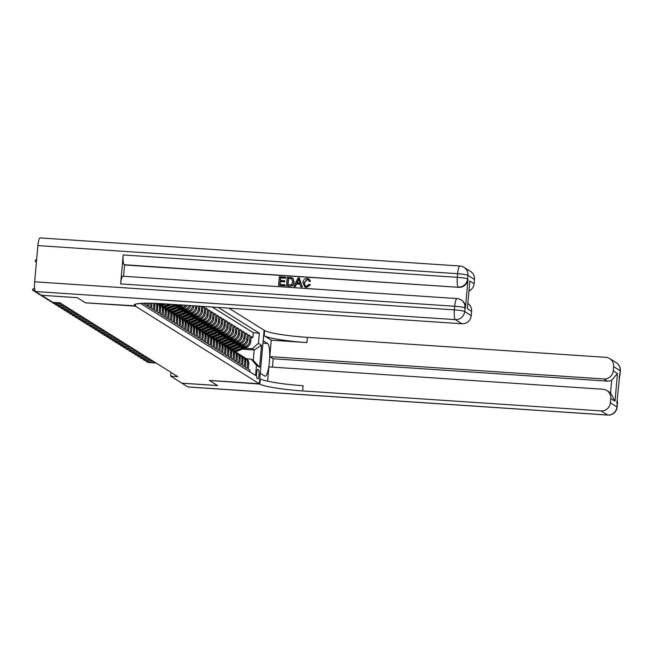 <?xml version="1.0" encoding="UTF-8"?>
<svg xmlns="http://www.w3.org/2000/svg" width="653" height="653" viewBox="0 0 653 653"><rect width="100%" height="100%" fill="white"/><g stroke="black" fill="none" stroke-linecap="round" stroke-linejoin="round"><path stroke-width="0.98" d="M137.807 303.653A4.677 0.955 93.8 0 0 138.036 303.971A4.677 0.955 93.8 0 0 138.134 304.004A4.677 0.955 93.8 0 0 138.583 303.555M41.604 295.27L77.299 297.703L85.47 302.821L135.432 306.167L259.331 383.768L264.114 330.214L228.901 308.159M143.162 303.253L144.868 304.347L144.974 303.204M146.174 303.188L146.003 305.057L147.709 306.126L147.97 303.188M149.17 303.196L148.843 306.837L150.549 307.906L150.974 303.221M152.01 303.245L151.692 308.616L153.39 309.685L153.863 304.404L154.998 305.114A5.844 5.689 -57.9 0 0 154.883 303.327M154.998 305.114L154.532 310.395L156.238 311.465L156.704 306.184L157.846 306.894A5.844 5.689 -57.9 0 0 157.055 303.416M157.846 306.894L157.373 312.175L159.079 313.244L159.544 307.963L160.687 308.673A5.844 5.689 -57.9 0 0 158.287 303.482M160.687 308.673L160.214 313.962L161.92 315.024L162.393 309.742L163.528 310.453A5.844 5.689 -57.9 0 0 160.916 305.122L159.781 304.404A5.844 5.689 122.1 0 1 162.393 309.742M163.528 310.453L163.054 315.742L164.76 316.803L165.233 311.522L166.368 312.232A5.844 5.689 -57.9 0 0 163.756 306.902L162.621 306.184A5.844 5.689 122.1 0 1 165.233 311.522M166.368 312.232L165.895 317.521L167.601 318.582L168.074 313.301L169.209 314.011A5.844 5.689 -57.9 0 0 166.605 308.681L165.462 307.963A5.844 5.689 122.1 0 1 168.074 313.301M169.209 314.011L168.735 319.301L170.441 320.37L170.915 315.081L172.049 315.791A5.844 5.689 -57.9 0 0 169.445 310.461L168.311 309.742A5.844 5.689 122.1 0 1 170.915 315.081M172.049 315.791L171.576 321.08L173.282 322.149L173.755 316.86L174.89 317.578A5.844 5.689 -57.9 0 0 172.286 312.24L171.151 311.53A5.844 5.689 122.1 0 1 173.755 316.86M174.89 317.578L174.424 322.86L176.13 323.929L176.596 318.64L177.738 319.358A5.844 5.689 -57.9 0 0 175.126 314.02L173.992 313.309A5.844 5.689 122.1 0 1 176.596 318.64M177.738 319.358L177.265 324.639L178.971 325.708L179.436 320.419L180.579 321.137A5.844 5.689 -57.9 0 0 177.967 315.799L176.832 315.089A5.844 5.689 122.1 0 1 179.436 320.419M180.579 321.137L180.106 326.418L181.812 327.488L182.285 322.198L183.42 322.917A5.844 5.689 -57.9 0 0 180.808 317.578L179.673 316.868A5.844 5.689 122.1 0 1 182.285 322.198M183.42 322.917L182.946 328.198L184.652 329.267L185.126 323.986L186.26 324.696A5.844 5.689 -57.9 0 0 183.648 319.358L182.513 318.648A5.844 5.689 122.1 0 1 185.126 323.986M186.26 324.696L185.787 329.977L187.493 331.047L187.966 325.765L189.101 326.476A5.844 5.689 -57.9 0 0 186.497 321.137L185.354 320.427A5.844 5.689 122.1 0 1 187.966 325.765M189.101 326.476L188.627 331.757L190.333 332.826L190.807 327.545L191.941 328.255A5.844 5.689 -57.9 0 0 189.337 322.917L188.195 322.207A5.844 5.689 122.1 0 1 190.807 327.545M191.941 328.255L191.468 333.536L193.174 334.605L193.647 329.324L194.782 330.034A5.844 5.689 -57.9 0 0 192.178 324.696L191.043 323.986A5.844 5.689 122.1 0 1 193.647 329.324M194.782 330.034L194.316 335.316L196.014 336.385L196.488 331.104L197.622 331.814A5.844 5.689 -57.9 0 0 195.018 326.476L193.884 325.765A5.844 5.689 122.1 0 1 196.488 331.104M197.622 331.814L197.157 337.095L198.863 338.164L199.328 332.883L200.471 333.593A5.844 5.689 -57.9 0 0 197.859 328.255L196.724 327.545A5.844 5.689 122.1 0 1 199.328 332.883M200.471 333.593L199.998 338.874L201.704 339.944L202.169 334.663L203.312 335.373A5.844 5.689 -57.9 0 0 200.7 330.034L199.565 329.324A5.844 5.689 122.1 0 1 202.169 334.663M203.312 335.373L202.838 340.654L204.544 341.723L205.018 336.442L206.152 337.152A5.844 5.689 -57.9 0 0 203.54 331.814L202.406 331.104A5.844 5.689 122.1 0 1 205.018 336.442M206.152 337.152L205.679 342.433L207.385 343.502L207.858 338.221L208.993 338.931A5.844 5.689 -57.9 0 0 206.381 333.593L205.246 332.883A5.844 5.689 122.1 0 1 207.858 338.221M208.993 338.931L208.519 344.213L210.225 345.282L210.699 340.001L211.833 340.711A5.844 5.689 -57.9 0 0 209.229 335.373L208.087 334.663A5.844 5.689 122.1 0 1 210.699 340.001M211.833 340.711L211.36 345.992L213.066 347.061L213.539 341.78L214.674 342.49A5.844 5.689 -57.9 0 0 212.07 337.152L210.927 336.442A5.844 5.689 122.1 0 1 213.539 341.78M214.674 342.49L214.2 347.771L215.906 348.841L216.38 343.56L217.514 344.27A5.844 5.689 -57.9 0 0 214.91 338.931L213.776 338.221A5.844 5.689 122.1 0 1 216.38 343.56M217.514 344.27L217.049 349.559L218.747 350.62L219.22 345.339L220.363 346.049A5.844 5.689 -57.9 0 0 217.751 340.719L216.616 340.001A5.844 5.689 122.1 0 1 219.22 345.339M220.363 346.049L219.89 351.338L221.596 352.4L222.061 347.118L223.204 347.829A5.844 5.689 -57.9 0 0 220.592 342.499L219.457 341.78A5.844 5.689 122.1 0 1 222.061 347.118M223.204 347.829L222.73 353.118L224.436 354.179L224.91 348.898L226.044 349.608A5.844 5.689 -57.9 0 0 223.432 344.278L222.298 343.56A5.844 5.689 122.1 0 1 224.91 348.898M226.044 349.608L225.571 354.897L227.277 355.958L227.75 350.677L228.885 351.387A5.844 5.689 -57.9 0 0 226.273 346.057L225.138 345.339A5.844 5.689 122.1 0 1 227.75 350.677M228.885 351.387L228.411 356.677L230.117 357.746L230.591 352.457L231.725 353.175A5.844 5.689 -57.9 0 0 229.121 347.837L227.979 347.127A5.844 5.689 122.1 0 1 230.591 352.457M231.725 353.175L231.252 358.456L232.958 359.525L233.431 354.236L234.566 354.954A5.844 5.689 -57.9 0 0 231.962 349.616L230.819 348.906A5.844 5.689 122.1 0 1 233.431 354.236M234.566 354.954L234.092 360.236L235.798 361.305L236.272 356.016L237.406 356.734A5.844 5.689 -57.9 0 0 234.802 351.396L233.668 350.685A5.844 5.689 122.1 0 1 236.272 356.016M237.406 356.734L236.941 362.015L238.639 363.084L239.112 357.795L240.247 358.513A5.844 5.689 -57.9 0 0 237.643 353.175L236.508 352.465A5.844 5.689 122.1 0 1 239.112 357.795M240.247 358.513L239.782 363.794L241.488 364.864L241.953 359.574L243.096 360.293A5.844 5.689 -57.9 0 0 240.484 354.954L239.349 354.244A5.844 5.689 122.1 0 1 241.953 359.574M243.096 360.293L242.622 365.574L244.328 366.643L244.793 361.362L245.936 362.072A5.844 5.689 -57.9 0 0 243.324 356.734L242.19 356.024A5.844 5.689 122.1 0 1 244.793 361.362M245.936 362.072L245.463 367.353L247.169 368.423L247.642 363.141A5.844 5.689 -57.9 0 0 244.132 357.346M240.32 346.98L244.508 347.257A5.844 5.689 -57.9 0 0 250.736 341.846L251.209 336.564L252.915 337.634L251.127 337.511M241.618 346.425L243.373 346.547A5.844 5.689 -57.9 0 0 249.601 341.135L250.075 335.854L248.287 335.732M250.075 335.854L248.369 334.785L247.895 340.066A5.844 5.689 -57.9 0 1 241.667 345.478L237.48 345.2M234.639 343.421L238.827 343.698A5.844 5.689 -57.9 0 0 245.055 338.287L245.528 333.006L247.234 334.075L245.446 333.952M231.799 341.633L235.986 341.919A5.844 5.689 -57.9 0 0 242.214 336.507L242.687 331.226L244.393 332.295L242.598 332.173M228.958 339.854L233.145 340.14A5.844 5.689 -57.9 0 0 239.373 334.728L239.847 329.447L241.545 330.516L239.757 330.394M226.118 338.074L230.305 338.36A5.844 5.689 -57.9 0 0 236.533 332.948L236.998 327.667L238.704 328.737L236.917 328.614M223.277 336.295L227.464 336.581A5.844 5.689 -57.9 0 0 233.692 331.169L234.158 325.888L235.864 326.957L234.076 326.835M220.428 334.516L224.624 334.801A5.844 5.689 -57.9 0 0 230.844 329.39L231.317 324.108L233.023 325.178L231.235 325.055M217.588 332.736L221.775 333.022A5.844 5.689 -57.9 0 0 228.003 327.61L228.477 322.329L230.183 323.398L228.395 323.276M214.747 330.957L218.935 331.242A5.844 5.689 -57.9 0 0 225.163 325.831L225.636 320.55L227.342 321.619L225.554 321.496M211.907 329.177L216.094 329.455A5.844 5.689 -57.9 0 0 222.322 324.051L222.795 318.77L224.501 319.839L222.706 319.717M209.066 327.398L213.253 327.675A5.844 5.689 -57.9 0 0 219.481 322.272L219.955 316.991L221.661 318.06L219.865 317.938M206.226 325.618L210.413 325.896A5.844 5.689 -57.9 0 0 216.641 320.492L217.114 315.211L218.812 316.272L217.025 316.158M203.385 323.839L207.572 324.117A5.844 5.689 -57.9 0 0 213.8 318.713L214.266 313.432L215.972 314.493L214.184 314.379M200.536 322.06L204.732 322.337A5.844 5.689 -57.9 0 0 210.96 316.934L211.425 311.652L213.131 312.714L211.343 312.599M197.696 320.28L201.883 320.558A5.844 5.689 -57.9 0 0 208.111 315.154L208.585 309.865L210.29 310.934L208.503 310.82M194.855 318.501L199.043 318.778A5.844 5.689 -57.9 0 0 205.271 313.375L205.744 308.085L207.45 309.155L205.662 309.04M203.099 306.437L204.609 307.375L202.822 307.261M171.021 372.381L170.686 376.161L177.82 376.642L59.896 302.78L52.754 302.298L41.604 295.319M258.506 369.802L257.886 369.41A4.53 0.922 93.8 0 0 257.78 369.378A4.53 0.922 93.8 0 0 256.58 373.589A4.53 0.922 93.8 0 0 257.078 378.381L257.706 378.773A4.53 0.922 93.8 0 0 257.804 378.805A4.53 0.922 93.8 0 0 259.004 374.593A4.53 0.922 93.8 0 0 258.506 369.802L257.396 369.729M135.432 306.167L135.62 304.078M140.517 303.384L255.576 375.451L256.474 365.321L251.283 359.15L246.63 358.84M242.19 349.167L254.205 349.975L252.213 348.726L258.441 343.315L259.347 333.185L218.249 307.449M258.441 343.315L261.567 345.274L259.6 367.28L256.474 365.321M174.963 306.037L179.151 306.322A5.844 5.689 -57.9 0 0 183.101 305.098A3.869 3.771 122.1 0 1 181.591 306.216L172.776 309.946A11.183 10.881 122.1 0 1 169.853 310.738M176.261 305.49L179.151 306.322L171.894 309.4A11.183 10.881 122.1 0 1 169.005 310.183M177.804 307.824L181.999 308.102A5.844 5.689 -57.9 0 0 187.305 305.375M179.102 307.269L181.999 308.102M180.652 309.604L184.84 309.881A5.844 5.689 -57.9 0 0 190.847 305.612M181.942 309.049L184.84 309.881L177.583 312.958A11.183 10.881 122.1 0 1 174.686 313.742M183.493 311.383L187.68 311.661A5.844 5.689 -57.9 0 0 193.908 306.249L193.941 305.816M184.791 310.828L187.68 311.661L180.424 314.738A11.183 10.881 122.1 0 1 177.526 315.521M186.334 313.162L190.521 313.44A5.844 5.689 -57.9 0 0 196.749 308.036L196.928 306.02M187.631 312.607L190.521 313.44L183.264 316.517A11.183 10.881 122.1 0 1 180.375 317.301M189.174 314.942L193.361 315.219A5.844 5.689 -57.9 0 0 199.589 309.816L199.908 306.216M190.472 314.387L193.361 315.219L186.105 318.297A11.183 10.881 122.1 0 1 183.215 319.08M192.015 316.721L196.202 316.999A5.844 5.689 -57.9 0 0 202.43 311.595L202.895 306.42M193.312 316.174L196.202 316.999M196.153 317.954L199.043 318.778L191.786 321.856A11.183 10.881 122.1 0 1 188.897 322.639M198.994 319.733L201.883 320.558L194.627 323.635A11.183 10.881 122.1 0 1 191.737 324.419M201.834 321.513L204.732 322.337M204.675 323.292L207.572 324.117L200.316 327.194A11.183 10.881 122.1 0 1 197.418 327.986M207.523 325.072L210.413 325.896L203.156 328.973A11.183 10.881 122.1 0 1 200.259 329.765M210.364 326.851L213.253 327.675L205.997 330.753A11.183 10.881 122.1 0 1 203.107 331.544M213.204 328.63L216.094 329.455M216.045 330.41L218.935 331.242M218.886 332.189L221.775 333.022L214.519 336.099A11.183 10.881 122.1 0 1 211.629 336.883M221.726 333.969L224.624 334.801L217.359 337.879A11.183 10.881 122.1 0 1 214.47 338.662M224.567 335.748L227.464 336.581M227.415 337.528L230.305 338.36L223.048 341.437A11.183 10.881 122.1 0 1 220.151 342.221M230.256 339.307L233.145 340.14L225.889 343.217A11.183 10.881 122.1 0 1 223 344M233.097 341.086L235.986 341.919L228.73 344.996A11.183 10.881 122.1 0 1 225.84 345.78M235.937 342.866L238.827 343.698L231.57 346.776A11.183 10.881 122.1 0 1 228.681 347.559M238.778 344.645L241.667 345.478M252.915 337.634L253.348 332.785L212.249 307.049M195.737 305.939L195.614 307.318A5.844 5.689 122.1 0 1 189.386 312.73M198.716 306.143L198.455 309.098A5.844 5.689 122.1 0 1 192.227 314.509M201.704 306.339L201.295 310.877A5.844 5.689 122.1 0 1 195.067 316.289M204.609 307.375L204.136 312.656A5.844 5.689 122.1 0 1 197.908 318.068M207.45 309.155L206.977 314.444A5.844 5.689 122.1 0 1 200.749 319.848M210.29 310.934L209.817 316.223A5.844 5.689 122.1 0 1 203.589 321.627M213.131 312.714L212.658 318.003A5.844 5.689 122.1 0 1 206.43 323.406M215.972 314.493L215.506 319.782A5.844 5.689 122.1 0 1 209.278 325.186M218.812 316.272L218.347 321.562A5.844 5.689 122.1 0 1 212.119 326.965M221.661 318.06L221.187 323.341A5.844 5.689 122.1 0 1 214.959 328.745M224.501 319.839L224.028 325.121A5.844 5.689 122.1 0 1 217.8 330.524M227.342 321.619L226.869 326.9A5.844 5.689 122.1 0 1 220.641 332.304M230.183 323.398L229.709 328.679A5.844 5.689 122.1 0 1 223.481 334.083M233.023 325.178L232.55 330.459A5.844 5.689 122.1 0 1 226.322 335.862M235.864 326.957L235.39 332.238A5.844 5.689 122.1 0 1 229.17 337.642M238.704 328.737L238.239 334.018A5.844 5.689 122.1 0 1 232.011 339.429M241.545 330.516L241.079 335.797A5.844 5.689 122.1 0 1 234.851 341.209M244.393 332.295L243.92 337.577A5.844 5.689 122.1 0 1 237.692 342.988M247.234 334.075L246.761 339.356A5.844 5.689 122.1 0 1 240.533 344.768M249.862 371.875L250.009 370.202L248.303 369.133L248.777 363.852A5.844 5.689 -57.9 0 0 246.165 358.513L245.03 357.803M251.283 359.15L253.274 360.391L254.205 349.975L261.567 345.274M244.459 348.204L252.213 348.726M259.331 383.768L209.36 380.421L217.531 385.539L181.836 383.148L170.686 376.161M253.348 332.785L259.347 333.185M241.292 355.567A5.844 5.689 122.1 0 1 242.19 356.024M238.443 353.787A5.844 5.689 122.1 0 1 239.349 354.244M235.602 352.008A5.844 5.689 122.1 0 1 236.508 352.465M232.762 350.228A5.844 5.689 122.1 0 1 233.668 350.685M229.921 348.449A5.844 5.689 122.1 0 1 230.819 348.906M227.081 346.67A5.844 5.689 122.1 0 1 227.979 347.127M224.24 344.89A5.844 5.689 122.1 0 1 225.138 345.339M221.4 343.111A5.844 5.689 122.1 0 1 222.298 343.56M218.551 341.331A5.844 5.689 122.1 0 1 219.457 341.78M215.71 339.544A5.844 5.689 122.1 0 1 216.616 340.001M212.87 337.764A5.844 5.689 122.1 0 1 213.776 338.221M210.029 335.985A5.844 5.689 122.1 0 1 210.927 336.442M207.189 334.205A5.844 5.689 122.1 0 1 208.087 334.663M204.348 332.426A5.844 5.689 122.1 0 1 205.246 332.883M201.508 330.647A5.844 5.689 122.1 0 1 202.406 331.104M198.667 328.867A5.844 5.689 122.1 0 1 199.565 329.324M195.818 327.088A5.844 5.689 122.1 0 1 196.724 327.545M192.978 325.308A5.844 5.689 122.1 0 1 193.884 325.765M190.137 323.529A5.844 5.689 122.1 0 1 191.043 323.986M192.749 305.743A5.844 5.689 122.1 0 1 186.546 310.95M187.297 321.749A5.844 5.689 122.1 0 1 188.195 322.207M189.492 305.522A5.844 5.689 122.1 0 1 183.697 309.171M184.456 319.97A5.844 5.689 122.1 0 1 185.354 320.427M185.73 305.269A5.844 5.689 122.1 0 1 180.857 307.392M181.616 318.191A5.844 5.689 122.1 0 1 182.513 318.648M181.069 304.959A5.844 5.689 122.1 0 1 178.016 305.612M178.775 316.411A5.844 5.689 122.1 0 1 179.673 316.868M175.926 314.632A5.844 5.689 122.1 0 1 176.832 315.089M173.086 312.852A5.844 5.689 122.1 0 1 173.992 313.309M170.245 311.073A5.844 5.689 122.1 0 1 171.151 311.53M167.405 309.293A5.844 5.689 122.1 0 1 168.311 309.742M164.564 307.514A5.844 5.689 122.1 0 1 165.462 307.963M161.724 305.735A5.844 5.689 122.1 0 1 162.621 306.184M158.883 303.947A5.844 5.689 122.1 0 1 159.781 304.404M157.977 303.465A5.844 5.689 122.1 0 1 159.544 307.963M156.263 303.384A5.844 5.689 122.1 0 1 156.704 306.184M153.855 303.294A5.844 5.689 122.1 0 1 153.863 304.404M253.274 360.391L259.6 367.28M148.125 360.954L148.002 362.244L155.651 362.758M148.517 362.57L146.313 361.615L148.517 362.57L156.165 363.076M146.313 361.615L146.386 360.831M243.365 347.184L236.713 350A11.183 10.881 122.1 0 1 233.823 350.783M248.434 346.049A3.869 3.771 122.1 0 1 246.948 347.151L238.133 350.89A11.183 10.881 122.1 0 1 235.211 351.673M243.373 346.547L244.508 347.257L237.251 350.334A11.183 10.881 122.1 0 1 234.362 351.118M234.705 351.33A11.183 10.881 -57.9 0 0 237.594 350.547L245.389 347.249M616.269 362.709A8.767 8.767 0 0 1 620.35 370.92A8.767 0.931 -174.9 0 0 620.179 370.716L613.608 366.594A8.767 8.538 -57.9 0 0 609.69 358.587L616.269 362.709A8.767 8.538 122.1 0 1 620.179 370.716L616.848 403.015L617.273 403.285L616.954 406.901A8.767 8.538 122.1 0 1 607.608 415.014L601.029 410.892A8.767 8.538 -57.9 0 0 610.375 402.779L616.954 406.901A8.767 0.931 5.1 0 1 617.118 407.105A8.767 8.767 0 0 1 607.804 415.079A8.767 1.779 93.8 0 1 607.608 415.014L187.86 386.927L181.926 383.205L217.612 385.588L209.393 380.438L259.845 384.086A36.535 3.885 -174.9 0 0 302.641 390.927L601.029 410.892M260.269 373.287L264.743 376.079A16.439 3.347 93.8 0 0 265.102 376.193A16.439 3.347 93.8 0 0 269.469 360.905A16.439 3.347 93.8 0 0 267.648 343.511L263.2 340.719L264.139 330.23L264.62 330.532A36.535 3.885 -174.9 0 0 307.416 337.372L605.813 357.338A8.767 8.538 -57.9 0 1 609.69 358.587M260.294 373.287L259.363 383.784M606.841 390.502L610.253 392.641A8.767 8.538 122.1 0 1 610.555 392.837L611.681 380.234L617.485 373.532L615.02 401.179L610.759 398.51A8.767 8.538 -57.9 0 0 602.964 389.253L268.881 366.896L267.599 381.197M272.456 367.133L273.207 358.758L269.795 356.62L603.878 378.977A8.767 8.538 -57.9 0 0 613.224 370.863L617.485 373.532M271.264 340.189L264.155 335.74A36.535 3.885 -174.9 0 0 306.951 342.58L271.264 340.189L269.795 356.62M610.759 398.51L610.375 402.779M607.804 415.079L188.048 386.992A8.767 1.779 -86.2 0 1 187.86 386.927M613.608 366.594L613.224 370.863M611.681 380.234A8.767 8.538 122.1 0 1 607.29 381.115L603.878 378.977M273.207 358.758L607.29 381.115M259.845 384.086L260.31 378.879A36.535 3.885 -174.9 0 0 303.106 385.711L302.641 390.927M615.02 401.179L610.555 392.837M308.24 279.794L307.326 279.557L304.339 282.757L305.367 285.998M310.232 284.667L306.469 287.328L304.535 286.773L302.902 282.537C303.196 279.876 304.649 278.505 307.245 278.415L308.885 278.913L310.322 281.157L309.089 281.345L308.126 279.721L307.098 279.411L304.11 282.618L305.253 285.932L306.453 286.316L309.049 284.3L310.453 284.806L306.698 287.467L304.649 286.838M309 278.986L310.55 281.304L309.089 281.345M300.054 284.218L296.593 283.99L295.385 286.594L293.874 286.373L298.046 277.909L299.409 278.007L302.037 286.912L300.755 286.83L300.021 284.096L296.364 283.851L295.156 286.455L293.874 286.373M299.409 278.007L302.266 287.059L300.755 286.83M285.385 277.068L285.296 278.064L280.464 277.745L280.227 280.415L284.732 280.717L284.643 281.721L280.137 281.419L279.868 284.422L284.92 284.765L285.059 285.908L278.57 285.345L279.345 276.66L285.614 277.207L285.524 278.211L280.692 277.884L280.464 280.431M284.732 280.717L284.863 281.859L280.366 281.557L280.104 284.439M465.418 308.167L464.993 307.898A8.767 8.538 -57.9 0 0 461.083 299.898L461.508 300.16A8.767 8.538 122.1 0 1 465.418 308.167L468.005 279.223A8.767 8.538 122.1 0 1 458.659 287.328L124.152 264.71A8.767 1.779 -86.2 0 1 123.221 254.956L120.634 283.908A8.767 1.779 -86.2 0 1 122.927 276.219L457.01 298.576A8.767 1.779 93.8 0 0 454.725 306.257L120.634 283.908M123.564 276.268L124.576 264.979L458.659 287.328M291.687 277.615L293.099 278.456L291.915 277.754L293.099 278.456L294.128 282.096C293.891 284.879 292.438 286.251 289.777 286.218L286.479 285.875L287.255 277.19L291.687 277.615L292.879 278.317L293.899 281.957C293.662 284.732 292.209 286.112 289.548 286.079L286.479 285.875M77.209 297.654L85.437 302.804L134.926 305.849A36.535 3.885 5.1 0 1 134.224 304.984A36.535 3.885 5.1 0 1 163.511 303.784L461.908 323.749L455.329 319.627L35.58 291.54L41.514 295.262L77.209 297.654M135.408 306.151L135.595 304.086M469.834 281.051L467.368 308.698L469.834 281.051L474.094 283.72L474.478 279.451L467.899 275.337L467.572 278.953L468.005 279.223M474.094 283.72A8.767 8.538 122.1 0 1 469.042 291.009M123.221 254.956L457.304 277.313L457.631 273.697A8.767 0.931 -174.9 0 1 467.899 275.337A8.767 8.538 -57.9 0 0 463.989 267.33L470.568 271.452A8.767 8.538 122.1 0 1 474.478 279.451M35.58 291.54A8.767 1.779 -86.2 0 1 34.65 281.794L37.882 245.601A8.767 1.779 -86.2 0 1 40.168 237.921L459.916 266.008A8.767 1.779 93.8 0 0 457.631 273.697L37.882 245.601M467.923 303.498A8.767 8.538 122.1 0 1 471.629 311.367L467.368 308.698M34.65 281.794L454.398 309.881L454.725 306.257A8.767 0.931 -174.9 0 1 464.993 307.898L464.667 311.522L471.246 315.636L471.629 311.367M471.246 315.636A8.767 8.538 122.1 0 1 461.908 323.749M124.576 264.979L124.152 264.71M284.92 284.765L285.059 285.908M284.83 285.761L278.57 285.345M287.777 284.953L291.622 284.594L292.691 281.859L291.507 278.66L288.373 278.276L287.777 284.953M291.662 278.749L288.602 278.415L288.014 284.969M297.915 280.521L296.821 282.871L299.743 283.067L298.641 278.962L297.107 282.888M298.87 279.1L298.135 280.668M145.276 359.166L145.162 360.464L152.81 360.978M145.676 360.783L143.472 359.836L145.676 360.783L153.324 361.297M143.472 359.836L143.546 359.052M142.436 357.387L142.321 358.685L149.97 359.199M142.836 359.003L140.632 358.056L142.836 359.003L150.484 359.517M140.632 358.056L140.705 357.273M139.595 355.607L139.481 356.905L147.129 357.42M139.995 357.224L137.791 356.277L139.995 357.224L147.643 357.738M137.791 356.277L137.856 355.493M136.755 353.828L136.64 355.126L144.289 355.64M137.154 355.444L134.951 354.497L137.154 355.444L144.803 355.958M134.951 354.497L135.016 353.714M240.524 345.396L233.872 348.212A11.183 10.881 122.1 0 1 230.982 349.004M245.585 344.27A3.869 3.771 122.1 0 1 244.108 345.372L235.292 349.11A11.183 10.881 122.1 0 1 232.37 349.894M241.675 345.478L234.411 348.555A11.183 10.881 122.1 0 1 231.521 349.339M231.864 349.551A11.183 10.881 -57.9 0 0 234.754 348.767L242.549 345.47M237.684 343.617L231.031 346.433A11.183 10.881 122.1 0 1 228.142 347.225M242.745 342.49A3.869 3.771 122.1 0 1 241.267 343.592L232.452 347.323A11.183 10.881 122.1 0 1 229.521 348.114M229.023 347.771A11.183 10.881 -57.9 0 0 231.913 346.988L239.708 343.69M234.843 341.837L228.191 344.653A11.183 10.881 122.1 0 1 225.301 345.445M239.904 340.711A3.869 3.771 122.1 0 1 238.418 341.813L229.611 345.543A11.183 10.881 122.1 0 1 226.681 346.335M226.175 345.992A11.183 10.881 -57.9 0 0 229.072 345.208L236.868 341.911M231.995 340.058L225.35 342.874A11.183 10.881 122.1 0 1 222.453 343.666M237.063 338.931A3.869 3.771 122.1 0 1 235.578 340.033L226.771 343.764A11.183 10.881 122.1 0 1 223.84 344.555M223.334 344.213A11.183 10.881 -57.9 0 0 226.232 343.429L234.027 340.131M133.914 352.049L133.8 353.346L141.448 353.861M134.306 353.665L132.11 352.718L134.306 353.665L141.954 354.179M132.11 352.718L132.175 351.934M229.154 338.278L222.51 341.095A11.183 10.881 122.1 0 1 219.612 341.878M234.223 337.152A3.869 3.771 122.1 0 1 232.737 338.254L223.93 341.984A11.183 10.881 122.1 0 1 221 342.776M220.494 342.433A11.183 10.881 -57.9 0 0 223.383 341.65L231.178 338.352M131.073 350.269L130.959 351.567L138.607 352.081M131.465 351.885L129.261 350.939L131.465 351.885L139.113 352.4M129.261 350.939L129.335 350.155M226.313 336.499L219.661 339.315A11.183 10.881 122.1 0 1 216.772 340.099M231.382 335.373A3.869 3.771 122.1 0 1 229.897 336.475L221.081 340.205A11.183 10.881 122.1 0 1 218.159 340.997M227.473 336.581L220.208 339.658A11.183 10.881 122.1 0 1 217.31 340.442M217.653 340.654A11.183 10.881 -57.9 0 0 220.543 339.87L228.338 336.564M128.233 348.49L128.11 349.788L135.767 350.302M128.625 350.106L126.421 349.159L128.625 350.106L136.273 350.62M126.421 349.159L126.494 348.376M223.473 334.72L216.82 337.536A11.183 10.881 122.1 0 1 213.931 338.319M228.542 333.593A3.869 3.771 122.1 0 1 227.056 334.695L218.241 338.425A11.183 10.881 122.1 0 1 215.319 339.217M214.813 338.874A11.183 10.881 -57.9 0 0 217.702 338.091L225.497 334.785M125.392 346.71L125.27 348.008L132.918 348.522M125.784 348.327L123.58 347.372L125.784 348.327L133.432 348.841M123.58 347.372L123.654 346.596M220.632 332.94L213.98 335.756A11.183 10.881 122.1 0 1 211.09 336.54M225.701 331.814A3.869 3.771 122.1 0 1 224.216 332.916L215.4 336.646A11.183 10.881 122.1 0 1 212.478 337.438M211.972 337.095A11.183 10.881 -57.9 0 0 214.861 336.311L222.657 333.006M122.544 344.931L122.429 346.229L130.078 346.743M122.944 346.547L120.74 345.592L122.944 346.547L130.592 347.061M120.74 345.592L120.813 344.817M217.792 331.161L211.139 333.977A11.183 10.881 122.1 0 1 208.25 334.76M222.853 330.034A3.869 3.771 122.1 0 1 221.375 331.136L212.56 334.867A11.183 10.881 122.1 0 1 209.637 335.658M218.943 331.242L211.678 334.32A11.183 10.881 122.1 0 1 208.789 335.103M209.131 335.316A11.183 10.881 -57.9 0 0 212.021 334.532L219.816 331.226M119.703 343.151L119.589 344.449L127.237 344.955M120.103 344.768L117.899 343.813L120.103 344.768L127.751 345.282M117.899 343.813L117.964 343.037M214.951 329.381L208.299 332.197A11.183 10.881 122.1 0 1 205.409 332.981M220.012 328.255A3.869 3.771 122.1 0 1 218.526 329.357L209.719 333.087A11.183 10.881 122.1 0 1 206.789 333.879M216.102 329.463L208.838 332.532A11.183 10.881 122.1 0 1 205.948 333.324M206.291 333.536A11.183 10.881 -57.9 0 0 209.18 332.752L216.976 329.447M116.863 341.372L116.748 342.67L124.397 343.176M117.262 342.988L115.059 342.033L117.262 342.988L124.911 343.502M115.059 342.033L115.124 341.258M212.111 327.602L205.458 330.418A11.183 10.881 122.1 0 1 202.561 331.202M217.171 326.476A3.869 3.771 122.1 0 1 215.686 327.577L206.879 331.308A11.183 10.881 122.1 0 1 203.948 332.099M203.442 331.757A11.183 10.881 -57.9 0 0 206.34 330.973L214.135 327.667M114.022 339.593L113.908 340.89L121.556 341.397M114.414 341.209L112.218 340.254L114.414 341.209L122.07 341.723M112.218 340.254L112.283 339.478M209.262 325.823L202.618 328.639A11.183 10.881 122.1 0 1 199.72 329.422M214.331 324.696A3.869 3.771 122.1 0 1 212.845 325.798L204.038 329.528A11.183 10.881 122.1 0 1 201.108 330.32M200.602 329.977A11.183 10.881 -57.9 0 0 203.499 329.194L211.294 325.888M111.181 337.813L111.067 339.111L118.715 339.617M111.573 339.429L109.377 338.474L111.573 339.429L119.221 339.944M109.377 338.474L109.443 337.699M206.421 324.043L199.777 326.859A11.183 10.881 122.1 0 1 196.88 327.643M211.49 322.917A3.869 3.771 122.1 0 1 210.005 324.019L201.197 327.749A11.183 10.881 122.1 0 1 198.267 328.541M197.761 328.198A11.183 10.881 -57.9 0 0 200.651 327.406L208.446 324.108M108.341 336.034L108.227 337.332L115.875 337.838M108.733 337.65L106.529 336.695L108.733 337.65L116.381 338.164M106.529 336.695L106.602 335.92M203.581 322.264L196.928 325.08A11.183 10.881 122.1 0 1 194.039 325.863M208.65 321.137A3.869 3.771 122.1 0 1 207.164 322.239L198.349 325.969A11.183 10.881 122.1 0 1 195.427 326.761M204.74 322.337L197.475 325.414A11.183 10.881 122.1 0 1 194.578 326.198M194.921 326.418A11.183 10.881 -57.9 0 0 197.81 325.627L205.605 322.329M105.5 334.254L105.378 335.552L113.026 336.058M105.892 335.871L103.688 334.916L105.892 335.871L113.54 336.377M103.688 334.916L103.762 334.14M200.74 320.484L194.088 323.3A11.183 10.881 122.1 0 1 191.198 324.084M205.809 319.358A3.869 3.771 122.1 0 1 204.324 320.46L195.508 324.19A11.183 10.881 122.1 0 1 192.586 324.982M192.08 324.639A11.183 10.881 -57.9 0 0 194.969 323.847L202.765 320.55M102.652 332.475L102.537 333.765L110.186 334.279M103.052 334.091L100.848 333.136L103.052 334.091L110.7 334.597M100.848 333.136L100.921 332.361M197.9 318.705L191.247 321.521A11.183 10.881 122.1 0 1 188.358 322.304M202.961 317.578A3.869 3.771 122.1 0 1 201.483 318.68L192.668 322.411A11.183 10.881 122.1 0 1 189.745 323.202M189.239 322.86A11.183 10.881 -57.9 0 0 192.129 322.068L199.924 318.77M99.811 330.696L99.697 331.985L107.345 332.499M100.211 332.312L98.007 331.357L100.211 332.312L107.859 332.818M98.007 331.357L98.081 330.573M195.059 316.925L188.407 319.741A11.183 10.881 122.1 0 1 185.517 320.525M200.12 315.799A3.869 3.771 122.1 0 1 198.643 316.901L189.827 320.631A11.183 10.881 122.1 0 1 186.897 321.415M196.21 316.999L188.946 320.076A11.183 10.881 122.1 0 1 186.056 320.86M186.399 321.08A11.183 10.881 -57.9 0 0 189.288 320.288L197.084 316.991M96.971 328.916L96.856 330.206L104.504 330.72M97.37 330.532L95.167 329.577L97.37 330.532L105.019 331.038M95.167 329.577L95.232 328.794M192.219 315.146L185.566 317.962A11.183 10.881 122.1 0 1 182.677 318.746M197.279 314.02A3.869 3.771 122.1 0 1 195.794 315.121L186.987 318.852A11.183 10.881 122.1 0 1 184.056 319.635M183.55 319.293A11.183 10.881 -57.9 0 0 186.448 318.509L194.243 315.211M94.13 327.137L94.016 328.426L101.664 328.941M94.53 328.753L92.326 327.798L94.53 328.753L102.178 329.259M92.326 327.798L92.391 327.014M189.37 313.367L182.726 316.183A11.183 10.881 122.1 0 1 179.828 316.966M194.439 312.232A3.869 3.771 122.1 0 1 192.953 313.342L184.146 317.072A11.183 10.881 122.1 0 1 181.216 317.856M180.71 317.513A11.183 10.881 -57.9 0 0 183.607 316.729L191.402 313.432M91.289 325.357L91.175 326.647L98.823 327.161M91.681 326.973L89.485 326.018L91.681 326.973L99.329 327.48M89.485 326.018L89.551 325.235M186.529 311.587L179.885 314.403A11.183 10.881 122.1 0 1 176.987 315.187M191.598 310.453A3.869 3.771 122.1 0 1 190.113 311.554L181.305 315.293A11.183 10.881 122.1 0 1 178.375 316.076M177.869 315.734A11.183 10.881 -57.9 0 0 180.767 314.95L188.554 311.652M88.449 323.57L88.335 324.868L95.983 325.382M88.841 325.186L86.645 324.239L88.841 325.186L96.489 325.7M86.645 324.239L86.71 323.455M183.689 309.808L177.036 312.624A11.183 10.881 122.1 0 1 174.147 313.407M188.758 308.673A3.869 3.771 122.1 0 1 187.272 309.775L178.465 313.513A11.183 10.881 122.1 0 1 175.535 314.297M175.028 313.954A11.183 10.881 -57.9 0 0 177.918 313.171L185.713 309.873M85.608 321.79L85.494 323.088L93.142 323.602M86 323.406L83.796 322.46L86 323.406L93.648 323.921M83.796 322.46L83.87 321.676M180.848 308.02L174.196 310.836A11.183 10.881 122.1 0 1 171.306 311.628M185.917 306.894A3.869 3.771 122.1 0 1 184.432 307.996L175.616 311.726A11.183 10.881 122.1 0 1 172.694 312.518M182.007 308.102L174.735 311.179A11.183 10.881 122.1 0 1 171.845 311.963M172.188 312.175A11.183 10.881 -57.9 0 0 175.077 311.391L182.873 308.094M82.768 320.011L82.645 321.309L90.294 321.823M83.16 321.627L80.956 320.68L83.16 321.627L90.808 322.141M80.956 320.68L81.029 319.897M178.008 306.241L171.355 309.057A11.183 10.881 122.1 0 1 168.466 309.849M169.347 310.395A11.183 10.881 -57.9 0 0 172.237 309.612L180.032 306.314M79.919 318.231L79.805 319.529L87.453 320.043M80.319 319.848L78.115 318.901L80.319 319.848L87.967 320.362M78.115 318.901L78.189 318.117M174.963 304.551L168.515 307.277A11.183 10.881 122.1 0 1 165.625 308.069M178.008 304.755L169.935 308.167A11.183 10.881 122.1 0 1 167.013 308.959M176.122 304.625L169.054 307.62A11.183 10.881 122.1 0 1 166.164 308.404M166.507 308.616A11.183 10.881 -57.9 0 0 169.396 307.832L176.849 304.673M77.078 316.452L76.964 317.75L84.612 318.264M77.478 318.068L75.275 317.121L77.478 318.068L85.127 318.582M75.275 317.121L75.348 316.338M168.882 304.143L165.674 305.498A11.183 10.881 122.1 0 1 162.785 306.29M171.919 304.347L167.095 306.388A11.183 10.881 122.1 0 1 164.164 307.179M170.033 304.216L166.213 305.841A11.183 10.881 122.1 0 1 163.323 306.624M163.666 306.837A11.183 10.881 -57.9 0 0 166.556 306.053L170.768 304.265M74.238 314.673L74.124 315.97L81.772 316.485M74.638 316.289L72.434 315.342L74.638 316.289L82.286 316.803M72.434 315.342L72.499 314.558M162.793 303.735A11.183 10.881 122.1 0 1 159.936 304.502M165.838 303.939L164.254 304.608A11.183 10.881 122.1 0 1 161.324 305.4M163.952 303.816L163.372 304.061A11.183 10.881 122.1 0 1 160.483 304.845M160.818 305.057A11.183 10.881 -57.9 0 0 163.715 304.274L164.678 303.865M71.397 312.893L71.283 314.191L78.931 314.705M71.797 314.509L69.593 313.562L71.797 314.509L79.446 315.024M69.593 313.562L69.659 312.779M159.12 303.523A11.183 10.881 122.1 0 1 158.483 303.621M68.557 311.114L68.443 312.412L76.091 312.926M68.949 312.73L66.753 311.775L68.949 312.73L76.597 313.244M66.753 311.775L66.818 310.999M65.716 309.334L65.602 310.632L73.25 311.146M66.108 310.95L63.904 309.995L66.108 310.95L73.756 311.465M63.904 309.995L63.978 309.22M62.876 307.555L62.753 308.853L70.41 309.367M63.268 309.171L61.064 308.216L63.268 309.171L70.916 309.685M61.064 308.216L61.137 307.441M60.027 305.775L59.913 307.073L67.561 307.579M60.427 307.392L58.223 306.437L60.427 307.392L68.075 307.906M58.223 306.437L58.297 305.661M57.186 303.996L57.072 305.294L64.72 305.8M57.586 305.612L55.383 304.657L57.586 305.612L65.235 306.126M55.383 304.657L55.456 303.882M54.33 302.404L54.232 303.514L61.88 304.02M54.746 303.833L52.542 302.878L54.746 303.833L62.394 304.347M52.542 302.878L52.599 302.208M51.416 301.466L51.897 301.768M51.905 302.053L49.701 301.098L52.411 302.086M49.701 301.098L49.759 300.429M48.575 299.678L49.057 299.988M49.057 300.274L46.861 299.319L49.571 300.307M46.861 299.319L46.918 298.641M45.734 297.899L46.216 298.209M46.216 298.494L44.02 297.539L46.73 298.527M44.02 297.539L44.078 296.862M42.886 296.119L43.376 296.429M43.376 296.715L41.172 295.76L43.89 296.748M41.172 295.76L41.237 295.083M40.045 294.34L40.535 294.65M40.535 294.936L38.331 293.981L41.049 294.968M38.331 293.981L38.396 293.303M37.205 292.56L37.694 292.87M37.694 293.156L35.491 292.201L38.2 293.189M35.491 292.201L35.556 291.524M34.617 288.455L34.34 291.05L35.229 291.116M34.854 291.377L32.65 290.422L35.425 291.409M32.65 290.422L32.781 288.977L34.576 288.446M36.413 262.016L35.238 261.469L35.36 260.025L36.625 259.657M35.238 261.469L36.421 261.918M249.601 341.135L250.736 341.846M193.125 305.767L193.908 306.249M195.614 307.318L196.749 308.036M198.455 309.098L199.589 309.816M201.295 310.877L202.43 311.595M204.136 312.656L205.271 313.375M206.977 314.444L208.111 315.154M209.817 316.223L210.96 316.934M212.658 318.003L213.8 318.713M215.506 319.782L216.641 320.492M218.347 321.562L219.481 322.272M221.187 323.341L222.322 324.051M224.028 325.121L225.163 325.831M226.869 326.9L228.003 327.61M229.709 328.679L230.844 329.39M232.55 330.459L233.692 331.169M235.39 332.238L236.533 332.948M238.239 334.018L239.373 334.728M241.079 335.797L242.214 336.507M243.92 337.577L245.055 338.287M246.761 339.356L247.895 340.066M247.642 363.141L248.777 363.852M237.251 350.334L236.713 350M238.133 350.89L237.594 350.547M264.155 335.74L264.62 330.532M306.951 342.58L307.416 337.372M617.077 400.485A8.767 8.538 122.1 0 1 617.273 403.285A8.767 0.931 -174.9 0 1 617.444 403.489A8.767 8.767 0 0 0 617.101 400.175M619.101 377.744A8.767 8.767 0 0 0 620.024 374.536A8.767 0.931 5.1 0 0 619.86 374.332A8.767 8.538 122.1 0 1 619.166 377.075M262.955 343.192L267.648 343.511M135.065 304.265L134.926 305.849M458.235 287.067A8.767 8.538 -57.9 0 0 467.572 278.953A8.767 0.931 5.1 0 0 457.304 277.313A8.767 1.779 93.8 0 0 458.235 287.067M460.112 266.073A8.767 1.779 93.8 0 0 459.916 266.008A8.767 8.767 0 0 1 463.989 267.33M455.329 319.627A8.767 8.538 -57.9 0 0 464.667 311.522A8.767 0.931 5.1 0 0 454.398 309.881A8.767 1.779 93.8 0 0 455.329 319.627M457.198 298.641A8.767 1.779 93.8 0 0 457.01 298.576A8.767 8.767 0 0 1 461.083 299.898M234.411 348.555L233.872 348.212M235.292 349.11L234.754 348.767M231.57 346.776L231.031 346.433M232.452 347.323L231.913 346.988M228.73 344.996L228.191 344.653M229.611 345.543L229.072 345.208M225.889 343.217L225.35 342.874M226.771 343.764L226.232 343.429M223.048 341.437L222.51 341.095M223.93 341.984L223.383 341.65M220.208 339.658L219.661 339.315M221.081 340.205L220.543 339.87M217.359 337.879L216.82 337.536M218.241 338.425L217.702 338.091M214.519 336.099L213.98 335.756M215.4 336.646L214.861 336.311M211.678 334.32L211.139 333.977M212.56 334.867L212.021 334.532M208.838 332.532L208.299 332.197M209.719 333.087L209.18 332.752M205.997 330.753L205.458 330.418M206.879 331.308L206.34 330.973M203.156 328.973L202.618 328.639M204.038 329.528L203.499 329.194M200.316 327.194L199.777 326.859M201.197 327.749L200.651 327.406M197.475 325.414L196.928 325.08M198.349 325.969L197.81 325.627M194.627 323.635L194.088 323.3M195.508 324.19L194.969 323.847M191.786 321.856L191.247 321.521M192.668 322.411L192.129 322.068M188.946 320.076L188.407 319.741M189.827 320.631L189.288 320.288M186.105 318.297L185.566 317.962M186.987 318.852L186.448 318.509M183.264 316.517L182.726 316.183M184.146 317.072L183.607 316.729M180.424 314.738L179.885 314.403M181.305 315.293L180.767 314.95M177.583 312.958L177.036 312.624M178.465 313.513L177.918 313.171M174.735 311.179L174.196 310.836M175.616 311.726L175.077 311.391M171.894 309.4L171.355 309.057M172.776 309.946L172.237 309.612M169.054 307.62L168.515 307.277M169.935 308.167L169.396 307.832M166.213 305.841L165.674 305.498M167.095 306.388L166.556 306.053M163.372 304.061L162.866 303.743M164.254 304.608L163.715 304.274M617.444 403.489L617.118 407.105M620.35 370.92L620.024 374.536"/></g></svg>
